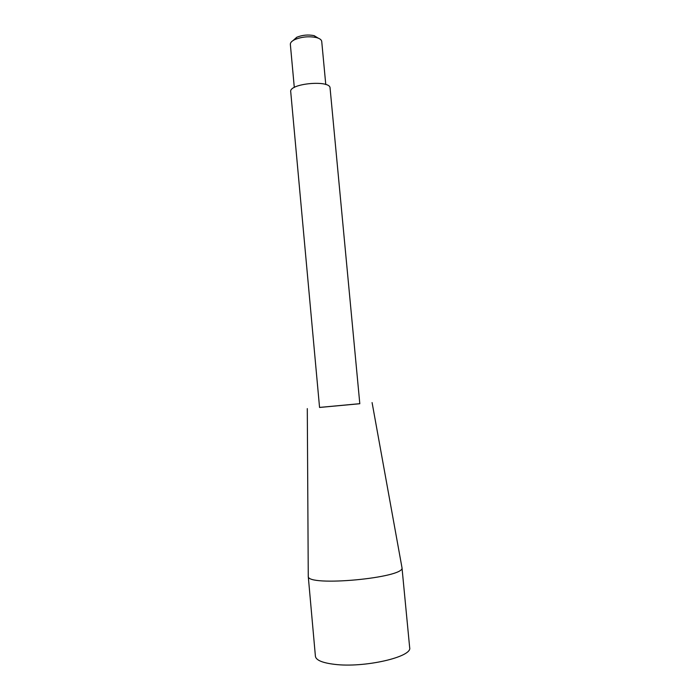 <?xml version="1.0" encoding="UTF-8"?>
<svg xmlns="http://www.w3.org/2000/svg" width="700" height="700" viewBox="0 0 700 700"><rect width="100%" height="100%" fill="white"/><g stroke="black" fill="none" stroke-linecap="round" stroke-linejoin="round"><path stroke-width="1.05" d="M293.151 40.495L296.739 37.275C302.382 34.982 308.184 34.449 314.142 35.656L318.264 38.159M294.297 87.456L290.351 44.363C290.264 42.665 291.76 41.072 294.84 39.576C301.84 36.75 309.033 36.085 316.435 37.572C319.734 38.474 321.501 39.769 321.729 41.449L325.771 84.534M290.719 91.735C288.82 83.484 330.426 79.625 330.076 88.078L359.809 403.725L319.559 407.461L290.719 91.735M319.559 407.418L359.8 403.681M308.262 575.881L308.262 576.345C306.661 587.064 405.527 577.894 401.984 567.656L401.896 567.201M308.245 576.24L315.411 656.294C315.998 660.153 322.289 662.821 334.285 664.309C364.061 668.176 412.851 656.889 409.658 647.544L401.975 567.551M296.739 37.275L294.84 39.576M314.142 35.656L316.435 37.572M307.291 408.599L308.262 576.345M372.085 402.588L401.984 567.656"/></g></svg>
